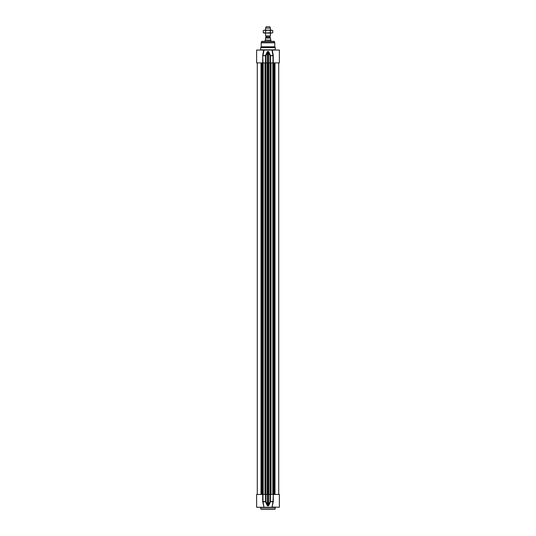 <?xml version="1.0" encoding="UTF-8"?>
<svg xmlns="http://www.w3.org/2000/svg" width="536" height="536" viewBox="0 0 536 536"><rect width="100%" height="100%" fill="white"/><g stroke="black" fill="none" stroke-linecap="round" stroke-linejoin="round"><path stroke-width="0.8" d="M273.306 494.427L273.018 501.575L272.02 507.264L273.306 501.575L273.306 494.427L279.383 494.427L279.383 507.264L272.362 507.069M273.018 494.427L269.997 494.427L269.997 501.575L273.253 501.91M267.873 505.977L268.127 494.427L268.127 505.75L266.003 501.575L266.003 494.427L267.511 494.427L267.511 505.086L267.116 505.314L267.873 505.977L268.884 505.314L270.439 501.797L270.452 494.427M273.306 501.575L269.997 501.575L268.489 505.086L268.489 494.427L269.997 494.427M262.694 494.427L262.694 501.575L263.98 507.264L262.982 501.575L262.982 494.427L256.617 494.427L256.617 507.264L272.02 507.264M266.003 494.427L262.982 494.427M263.022 501.797L265.561 501.797L267.116 505.314M265.548 494.427L265.561 501.797L266.003 501.575L262.694 501.575M267.873 494.427L267.511 494.427M268.884 505.314L268.489 505.086L268.127 505.977M268.489 494.427L268.127 494.427M262.747 501.91L263.98 507.264M260.737 507.505L275.263 507.505L275.022 509.2L260.978 509.2L260.496 507.264M268 33.098L263.243 32.73L264.436 33.098L270.379 32.73L271.564 33.098L268 33.098M272.757 32.73L271.564 33.098L272.757 32.73L272.757 30.559L271.564 30.19L272.757 30.559M268 30.19L271.564 30.19L270.379 30.559L268 30.19L265.622 30.559L264.436 30.19L268 30.19M263.243 30.559L264.436 30.19L263.243 30.559L263.243 32.73M265.622 32.73L265.622 30.559M270.379 32.73L270.379 30.559M263.98 50.049L256.617 50.049L256.617 62.886L262.982 62.886L262.694 55.737L263.638 50.049L263.022 55.51L263.98 50.049L272.02 50.049L273.018 55.737L273.018 62.886L279.383 62.886L279.363 55.771M279.383 55.402L279.383 50.049L272.362 50.049L272.583 52.769M279.383 55.583L279.383 54.994M273.306 62.886L273.253 55.402L269.997 55.737L269.997 62.886L273.018 62.886M269.997 62.886L268.489 62.886L268.489 52.227L269.997 55.737L273.306 55.737M270.452 62.886L270.439 55.51L268.884 51.999L268.127 51.335L267.116 51.999L267.511 52.227L267.511 62.886L266.003 62.886L266.003 55.737L267.873 51.557L268.127 62.886L268.489 62.886M268.127 62.886L267.873 51.335M267.511 62.886L267.873 62.886M262.982 62.886L266.003 62.886M261.22 42.813A0.972 0.972 0 0 1 261.253 42.565L261.769 41.332L274.231 41.332L274.78 42.813L261.22 42.813L261.22 46.786L274.78 46.786L274.78 42.813M274.78 46.786L275.263 47.624L260.737 47.624L261.22 46.786M267.116 51.999L265.561 55.51L262.982 55.737L265.548 55.737L265.548 62.886M268.884 51.999L268.489 52.227L268.127 51.335M266.003 55.737L265.561 55.51L266.003 55.737M273.253 55.402L272.362 50.297M260.737 47.624L260.496 50.049M266.084 37.259L270.104 37.453L265.896 37.453L266.084 36.354L265.581 35.952L270.419 35.952L270.419 33.098M270.419 37.487L265.896 37.453M265.581 39.537L265.193 40.12L270.807 40.12L270.419 38.036C270.419 37.239 270.419 37.239 270.419 38.036L265.581 38.036L265.581 39.537M265.769 37.453A0.583 0.583 0 0 0 265.581 37.487L265.581 38.036M265.193 40.12L270.908 40.287L270.908 41.332M265.092 40.287L265.092 41.332M270.419 28.133L269.936 26.8L266.064 26.8L265.581 28.133L270.419 28.133L270.419 30.19M265.581 28.133L265.581 30.19M265.581 33.098L265.581 35.952M275.263 508.959L260.737 508.959M267.243 494.427L267.243 62.886M267.645 62.886L267.645 494.427M265.936 494.427L265.936 62.886M265.749 494.427L265.749 62.886M265.213 494.427L265.213 62.886M264.985 494.427L264.985 62.886L264.972 494.427M263.21 494.427L263.21 62.886M263.082 494.427L263.082 62.886M262.774 494.427L262.774 62.886L262.781 494.427M262.613 494.427L262.613 62.886M262.486 494.427L262.486 62.886M261.983 494.427L261.983 62.886M261.722 494.427L261.722 62.886M261.005 494.427L261.005 62.886M274.995 494.427L274.995 62.886M274.278 494.427L274.278 62.886M274.017 494.427L274.017 62.886M273.514 494.427L273.514 62.886M273.387 494.427L273.387 62.886M273.226 494.427L273.226 62.886L273.219 494.427M272.918 494.427L272.918 62.886M272.791 494.427L272.791 62.886M271.015 494.427L271.015 62.886L271.028 494.427M270.787 494.427L270.787 62.886M270.251 494.427L270.251 62.886M270.064 494.427L270.064 62.886M268.757 494.427L268.757 62.886M268.355 494.427L268.355 62.886M261.535 41.507L274.466 41.507M261.253 42.565L274.747 42.565M262.694 55.737L262.694 62.886M275.263 47.624L275.263 49.808L260.737 49.808M266.084 36.354L270.01 36.187L265.99 36.187M257.28 494.427L257.28 62.886M278.72 494.427L278.72 62.886M269.916 37.259L269.916 36.354M270.01 36.187L270.419 35.952"/></g></svg>

